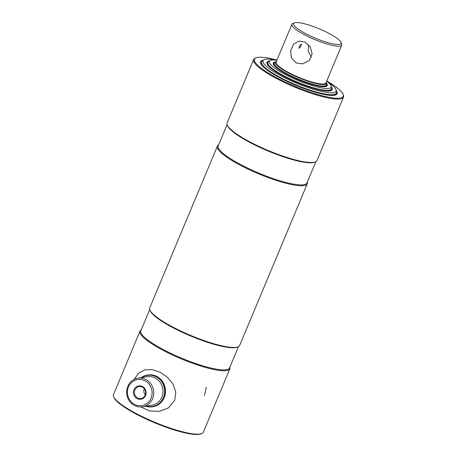 <?xml version="1.0" encoding="UTF-8"?>
<svg xmlns="http://www.w3.org/2000/svg" width="457" height="457" viewBox="0 0 457 457"><rect width="100%" height="100%" fill="white"/><g stroke="black" fill="none" stroke-linecap="round" stroke-linejoin="round"><path stroke-width="0.69" d="M201.703 433.59L200.886 433.904A48.076 9.471 -157.3 0 1 141.322 416.715A48.076 9.471 -157.3 0 1 113.987 397.556L113.639 396.756A48.722 9.597 22.7 0 0 141.339 416.173A48.722 9.597 22.7 0 0 201.703 433.59A48.722 9.597 22.7 0 0 203.365 432.196L229.888 368.788A48.722 9.597 22.7 0 0 229.894 367.102M141.184 329.994A48.722 9.597 22.7 0 0 139.991 331.182A48.722 9.597 22.7 0 0 167.862 352.764A48.722 9.597 22.7 0 0 229.888 368.788M149.719 309.595L140.83 330.845A48.076 9.471 22.7 0 0 168.33 352.141A48.076 9.471 22.7 0 0 229.54 367.954L238.428 346.703M218.572 145A48.722 9.597 22.7 0 0 217.378 146.189L149.725 307.909A48.722 9.597 22.7 0 0 149.902 310.075L150.244 310.874A48.076 9.471 22.7 0 0 177.579 330.04A48.076 9.471 22.7 0 0 237.149 347.229L237.96 346.914A48.722 9.597 22.7 0 0 239.622 345.515L307.275 183.794A48.722 9.597 22.7 0 0 307.281 182.109M149.902 310.075A48.722 9.597 22.7 0 0 177.596 329.491A48.722 9.597 22.7 0 0 237.96 346.914M217.378 146.189A48.722 9.597 22.7 0 0 245.249 167.77A48.722 9.597 22.7 0 0 307.275 183.794M227.106 124.601L218.212 145.852A48.076 9.471 22.7 0 0 245.717 167.148A48.076 9.471 22.7 0 0 306.921 182.96L315.816 161.709M253.635 59.507L227.112 122.916A48.722 9.597 22.7 0 0 227.283 125.081L227.632 125.881A48.076 9.471 22.7 0 0 254.966 145.046A48.076 9.471 22.7 0 0 314.53 162.235L315.347 161.921A48.722 9.597 22.7 0 0 317.009 160.521L343.533 97.113A48.722 9.597 -157.3 0 1 281.506 81.089A48.722 9.597 -157.3 0 1 253.635 59.507A48.722 9.597 -157.3 0 1 255.297 58.113L256.114 57.799A48.076 9.471 22.7 0 0 281.975 80.472A48.076 9.471 22.7 0 0 343.013 94.148A48.076 9.471 22.7 0 0 326.772 80.923M227.283 125.081A48.722 9.597 22.7 0 0 254.983 144.498A48.722 9.597 22.7 0 0 315.347 161.921M343.013 94.148L343.361 94.947A48.722 9.597 -157.3 0 1 343.533 97.113M263.346 60.181A41.484 8.175 22.7 0 0 260.553 61.718A41.484 8.175 22.7 0 0 284.288 80.095A41.484 8.175 22.7 0 0 337.1 93.736A41.484 8.175 22.7 0 0 336.232 90.669M276.931 60.073A48.076 9.471 22.7 0 0 256.114 57.799M139.991 331.182L113.467 394.591A48.722 9.597 22.7 0 0 113.639 396.756M133.964 389.718A6.764 6.324 80.8 0 1 142.321 386.456A6.764 6.324 80.8 0 1 145.555 395.436A6.764 6.324 80.8 0 1 137.203 398.693A6.764 6.324 80.8 0 1 133.964 389.718M145.166 395.065A5.992 5.598 -99.2 0 0 144.452 388.947A5.992 5.598 -99.2 0 0 139.071 386.616A5.992 5.598 -99.2 0 0 134.895 389.998A5.992 5.598 -99.2 0 0 135.609 396.116A5.992 5.598 -99.2 0 0 140.99 398.447A5.992 5.598 -99.2 0 0 145.166 395.065M128.463 386.999A13.184 12.328 -99.2 0 0 134.769 404.502A13.184 12.328 -99.2 0 0 151.056 398.15A13.184 12.328 -99.2 0 0 144.749 380.647A13.184 12.328 -99.2 0 0 128.463 386.999M127.811 386.382A14.47 13.527 -99.2 0 0 129.531 401.155A14.47 13.527 -99.2 0 0 142.533 406.787A14.47 13.527 -99.2 0 0 152.609 398.618A14.47 13.527 -99.2 0 0 150.89 383.846A14.47 13.527 -99.2 0 0 137.888 378.219A14.47 13.527 -99.2 0 0 127.811 386.382M146.474 406.142A15.761 14.733 -99.2 0 0 163.406 397.584A15.761 14.733 -99.2 0 0 159.453 379.15A15.761 14.733 -99.2 0 0 141.824 377.573M145.874 406.244A16.081 15.03 -99.2 0 0 152.598 406.776A16.081 15.03 -99.2 0 0 163.795 397.704A16.081 15.03 -99.2 0 0 161.881 381.287A16.081 15.03 -99.2 0 0 147.434 375.037A16.081 15.03 -99.2 0 0 141.224 377.676M144.241 388.673A5.992 5.598 -99.2 0 0 145.246 394.859M152.804 406.741A16.081 15.03 -99.2 0 0 164.206 397.636A16.081 15.03 -99.2 0 0 162.224 381.132A16.081 15.03 -99.2 0 0 147.64 375.003M140.853 406.947L149.496 410.912L159.282 411.38L168.484 407.844L174.723 400.321L175.796 391.895L172.843 383.817L167.176 377.111L160.03 372.244L152.398 369.644L145.097 369.759L138.745 373.015L134.032 379.504M206.307 387.256L204.485 395.482M331.331 86.853A35.378 6.969 -157.3 0 1 332.193 89.635A35.378 6.969 -157.3 0 1 287.156 77.998A35.378 6.969 -157.3 0 1 266.922 62.329A35.378 6.969 -157.3 0 1 269.51 60.992M327.463 81.666A39.593 7.803 -157.3 0 1 336.186 90.326A39.593 7.803 -157.3 0 1 285.682 78.238A39.593 7.803 -157.3 0 1 263.626 59.97A39.593 7.803 -157.3 0 1 275.914 60.101M336.186 90.326L336.438 92.114A40.519 7.986 -157.3 0 1 336.329 93.074A40.519 7.986 -157.3 0 1 284.745 79.746A40.519 7.986 -157.3 0 1 261.564 61.798A40.519 7.986 -157.3 0 1 262.175 61.049L263.626 59.97M326.715 81.066A33.481 6.598 -157.3 0 1 331.262 86.367L331.514 88.155A34.412 6.781 -157.3 0 1 331.422 88.972A34.412 6.781 -157.3 0 1 287.619 77.656A34.412 6.781 -157.3 0 1 267.933 62.415A34.412 6.781 -157.3 0 1 268.453 61.775L269.904 60.695A33.481 6.598 -157.3 0 1 276.868 60.215M331.262 86.367A33.481 6.598 -157.3 0 1 288.55 76.148A33.481 6.598 -157.3 0 1 269.904 60.695M326.429 83.043A29.265 5.764 -157.3 0 1 327.286 85.533A29.265 5.764 -157.3 0 1 290.029 75.908A29.265 5.764 -157.3 0 1 273.292 62.946A29.265 5.764 -157.3 0 1 275.662 61.809M276.359 61.438A27.237 5.364 22.7 0 0 291.469 74.045A27.237 5.364 22.7 0 0 326.201 82.289M276.388 61.369A27.557 5.427 22.7 0 0 275.885 61.638A27.557 5.427 22.7 0 0 291.235 74.354A27.557 5.427 22.7 0 0 326.389 82.763A27.557 5.427 22.7 0 0 326.229 82.22M275.885 61.638L274.726 62.5A28.3 5.575 22.7 0 0 274.303 63.026A28.3 5.575 22.7 0 0 290.492 75.559A28.3 5.575 22.7 0 0 326.515 84.871A28.3 5.575 22.7 0 0 326.589 84.197L326.389 82.763M308.304 34.983A25.729 5.067 -157.3 0 1 294.462 22.85A25.729 5.067 -157.3 0 1 326.338 32.047A25.729 5.067 -157.3 0 1 340.968 42.301A25.729 5.067 -157.3 0 1 308.304 34.983M340.968 42.301L341.659 43.906A27.014 5.324 -157.3 0 1 341.756 45.106A27.014 5.324 -157.3 0 1 307.367 36.217A27.014 5.324 -157.3 0 1 291.914 24.255A27.014 5.324 -157.3 0 1 292.834 23.478L294.462 22.85M308.618 44.78L308.195 51.304L311.428 57.154M341.756 45.106L325.938 82.917A27.014 5.324 -157.3 0 1 291.549 74.034A27.014 5.324 -157.3 0 1 276.097 62.066L291.914 24.255M296.17 62.98L291.429 57.919L290.618 50.744L293.531 44.203L298.964 41.039L304.933 42.038L310.314 46.991L312.148 54L309.183 60.553L302.683 63.894L296.17 62.98M299.232 46.214L299.226 48.402L300.969 45.934L301.42 43.963L299.232 46.214M274.303 63.026L274.034 63.666A28.3 5.575 22.7 0 0 276.171 67.442M322.059 86.641A28.3 5.575 22.7 0 0 326.252 85.51L326.515 84.871M267.208 62.695L267.933 62.415L267.665 63.055A34.412 6.781 22.7 0 0 270.327 67.705M325.972 90.983A34.412 6.781 22.7 0 0 331.159 89.612L331.422 88.972L331.731 89.686M261.564 61.798L261.301 62.438A40.519 7.986 22.7 0 0 264.489 67.967M329.885 95.324A40.519 7.986 22.7 0 0 336.066 93.714L336.329 93.074M142.533 406.787L151.775 405.279A14.47 13.527 -99.2 0 0 161.852 397.116A14.47 13.527 -99.2 0 0 160.133 382.343A14.47 13.527 -99.2 0 0 147.131 376.711L137.888 378.219M153.009 406.713L152.598 406.776M147.845 374.969L147.434 375.037M274.251 63.146L273.366 63.483M326.469 84.985L326.846 85.853M261.615 61.689L261.05 61.906M336.375 92.96L336.615 93.519"/></g></svg>
